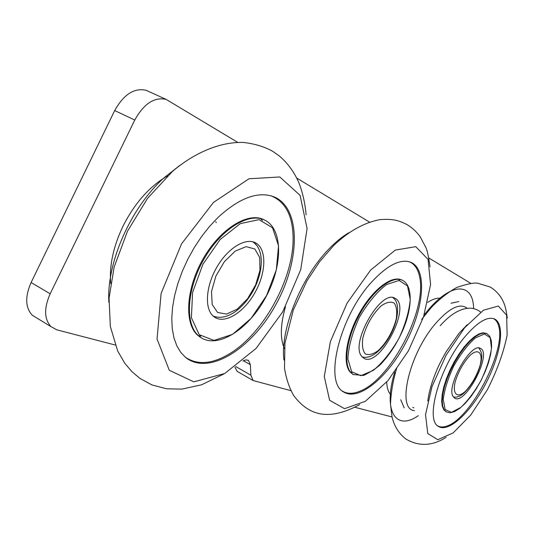 <?xml version="1.0" encoding="UTF-8"?>
<svg xmlns="http://www.w3.org/2000/svg" width="534" height="534" viewBox="0 0 534 534"><rect width="100%" height="100%" fill="white"/><g stroke="black" fill="none" stroke-linecap="round" stroke-linejoin="round"><path stroke-width="0.8" d="M148.285 91.287L146.189 90.333C134.294 87.589 123.801 94.331 114.697 110.551L31.105 282.513C24.904 296.757 25.298 307.671 32.274 315.234L36.939 318.077M115.177 344.997L56.871 329.845L51.01 326.654C44.155 319.132 43.875 308.178 50.169 293.787L134.762 120.03C143.953 103.629 154.426 96.754 166.181 99.411L237.743 142.378M242.93 360.931L246.041 359.849L248.517 360.457L250.373 364.695L250.867 375.182L253.156 380.555L290.876 390.654M392.009 416.941L354.97 407.315M296.69 178.042L369.461 222.071M428.882 258.015L470.701 283.314M284.362 348.582C280.016 338.496 280.39 324.579 285.476 306.816M110.698 283.494C109.223 265.698 113.301 246.635 122.94 226.309C134.668 203.2 149.5 186.413 167.449 175.946M427.674 302.418C432.674 299.133 437.012 297.752 440.677 298.266M390.881 394.873C388.351 392.23 386.95 387.978 386.689 382.097M237.937 371.811L237.149 371.357L234.907 367.178M453.526 397.089L453.499 397.089C457.264 397.583 460.976 396.028 464.633 392.417C472.844 383.939 478.364 373.673 481.174 361.625C481.935 356.085 482.589 353.368 478.818 348.028L478.878 348.081M453.246 396.715C445.536 386.916 471.135 341.7 480.507 348.435C492.515 353.374 465.294 405.646 454.634 398.124L453.246 396.715M473.598 308.612C473.418 283.08 452.331 281.485 428.415 309.707L424.19 314.88M394.713 372.125C382.644 411.547 396.081 431.379 418.356 415.626M464.673 327.689L446.104 355.183L431.999 386.589L425.518 414.724L427.787 433.555L437.827 439.722L453.179 432.88L470.734 415.038L487.348 389.787C497.047 370.616 503.649 352.38 507.14 335.085L506.632 315.207L498.349 306.042L483.437 310.207L464.673 327.689M465.274 336.347C439.936 365.79 424.457 420.211 438.561 426.479C448.78 433.021 471.095 411.941 485.873 383.345C500.825 354.843 505.498 324.085 494.544 318.978C487.382 316.195 477.63 321.989 465.274 336.347M446.197 411.881L444.201 409.885L442.699 406.054L442.232 400.76L442.826 394.232L444.482 386.729L447.138 378.586L450.669 370.175L454.928 361.872L459.714 354.075L464.807 347.127L469.973 341.339L474.973 336.961L479.599 334.164L483.644 333.049L486.948 333.623L489.765 336.293L491.347 340.832L491.634 347.007L490.633 354.469L488.43 362.846L485.139 371.711L480.947 380.635L476.054 389.173L470.694 396.909L465.134 403.444L459.64 408.443L454.487 411.627L449.922 412.802L446.197 411.881L443.827 409.845L442.232 406.114L441.671 400.894L442.199 394.399L443.794 386.903L446.404 378.746L449.915 370.289L454.174 361.925L458.966 354.055L464.086 347.033L469.279 341.179L474.319 336.74L478.978 333.91L483.056 332.769L486.688 333.503M493.129 318.478C495.752 319.652 497.581 322.109 498.616 325.853C506.653 349.917 470.314 419.717 446.357 426.212C442.933 427.347 440.043 427.22 437.686 425.832M412.729 407.409L413.837 407.822M253.263 241.915L256.033 244.746M217.111 317.156L213.647 316.482M212.465 315.387C204.262 307.077 206.251 284.802 217.351 266.306C228.358 247.736 245.713 237.436 255.546 242.843C266.866 248.737 266.346 272.267 255.185 292.225C244.212 312.29 224.907 324.512 214.394 317.056L212.465 315.387M179.564 165.593L163.991 177.855C130.663 207.679 106.4 262.915 108.863 302.297M213.507 202.393L181.533 243.851L161.114 293.446L157.043 338.99L169.278 370.242L193.795 381.85L224.687 373.526L256.02 348.495L282.7 311.883L300.709 269.717L307.083 228.559L300.095 195.364L279.829 176.974L249.011 178.757L213.507 202.393M217.912 217.532L209.515 226.469L201.578 236.542L194.289 247.536L187.814 259.204L182.294 271.299L177.862 283.534L174.591 295.649L172.555 307.377L171.781 318.464L172.255 328.684L173.951 337.842L176.801 345.772L180.726 352.34L185.612 357.46C208.834 376.196 251.981 348.528 275.764 304.801C300.055 261.373 301.336 208.941 274.589 197.073C258.563 190.751 239.673 197.567 217.912 217.532M260.445 218.586L262.368 220.388M200.857 336.146L198.281 335.559M263.602 219.554L263.976 219.754M201.658 338.089L197.56 335.152C183.983 323.143 186.019 288.26 203.334 258.443C220.495 228.519 248.15 211.678 263.849 219.674L264.39 219.941M271.078 195.824C285.416 201.792 292.759 215.709 293.099 237.563C293.894 278.514 263.055 334.518 228.499 354.389C211.624 364.215 197.226 365.163 185.311 357.213M216.29 222.605L215.789 221.79M393.064 297.678L393.785 298.473M363.354 357.233L362.386 357.113M361.698 356.311C349.79 343.395 381.082 288.914 394.92 298.272C412.375 305.695 379.253 369.021 363.614 358.094L361.698 356.311M348.869 232.697C342.167 236.635 335.385 242.202 328.523 249.405C300.782 277.813 279.909 330.386 283.975 360.029M370.636 270.07L347.113 303.072L330.386 341.58L324.272 376.537L329.632 400.293L344.543 408.684L365.383 401.294L387.991 380.588L408.477 350.751L423.529 316.876L430.591 284.529L428.074 259.391L415.766 246.681L395.34 250.059L370.636 270.07M372.385 281.224C340.018 315.354 323.651 381.877 343.402 391.816C358.314 401.862 387.791 377.471 405.713 342.855C423.916 308.392 427.454 269.69 411.133 262.388C400.927 258.456 388.011 264.731 372.385 281.224M398.724 279.335L399.666 280.51M352.22 372.425L350.718 372.338M353.448 374.694L350.157 372.085C342.301 363.227 346.239 336.547 359.516 313.051C372.699 289.488 391.856 274.983 401.788 279.976L402.222 280.196M409.111 261.68C414.544 263.923 418.049 268.989 419.624 276.886C427.273 309.66 390.634 379.727 359.809 391.222C352.887 394.072 347.067 394.005 342.347 391.021M114.697 110.551L134.762 120.03M50.169 293.787L31.105 282.513M235.754 366.524L250.867 375.182M243.344 360.704L250.373 364.695M445.156 409.611L443.26 399.505C444.475 389.5 448.006 378.286 453.847 365.863C460.642 353.962 467.757 344.684 475.187 338.042L484.458 333.964L490.212 337.755L491.467 348.368C489.978 358.194 486.481 368.914 480.98 380.515C474.653 391.682 467.924 400.654 460.789 407.429L451.464 412.335L445.156 409.611M467.09 308.198C459.994 302.865 449.655 307.784 436.071 322.957C409.298 353.114 396.221 409.478 414.404 410.613M400.747 399.739L404.205 407.896M458.846 301.563L451.03 303.225M465.555 391.135C472.089 384.019 476.955 375.362 480.159 365.163C483.17 352.894 478.504 347.868 470.194 355.25C463.425 362.479 458.419 371.37 455.155 381.937C452.251 394.479 457.424 398.684 465.555 391.135M199.222 334.691L191.392 317.71L192.594 292.465L202.907 264.29L220.135 239.506L240.333 223.599L259.05 219.648L272.547 227.811L278.534 245.807L276.318 269.857L266.573 295.536L251.08 318.391L232.47 334.404L214.001 340.405L199.222 334.691M197.834 335.125C184.651 322.696 187.067 287.866 204.415 258.322C221.61 228.679 249.018 212.118 264.61 220.048C283.501 229.126 282.826 266.766 265.158 298.339C247.829 330.119 216.797 349.65 199.829 336.854L197.834 335.125M202.693 338.663L199.089 336.433M237.27 309.113L247.576 298.74L255.626 284.962L259.951 270.311L259.711 257.495L254.838 249.004L246.141 246.641L235.254 251.093L224.393 261.64L215.869 276.138L211.511 291.511L212.185 304.507L217.625 312.503L226.61 314.065L237.27 309.113M351.652 371.757L347.874 358.921C348.522 346.446 352.327 332.635 359.289 317.496C367.672 303.118 376.75 292.131 386.529 284.542L399.105 280.457L407.482 285.93L410.239 299.454C409.111 311.629 405.299 324.692 398.805 338.636C391.135 351.953 382.664 362.519 373.399 370.349L360.837 375.682L351.652 371.757M350.524 372.098C342.961 362.906 347.133 336.253 360.41 312.971C373.593 289.622 392.57 275.344 402.436 280.297C412.582 285.096 412.628 306.436 403.45 328.724C397.877 341.8 390.815 353.081 382.257 362.553C379.227 366.291 373.032 370.603 363.687 375.502L353.134 374.501L350.524 372.098M378.406 350.451C386.796 342.167 392.717 331.794 396.168 319.345C397.289 312.083 396.662 306.696 394.279 303.178C390.921 301.276 386.583 302.151 381.256 305.802C372.478 314.219 366.344 324.932 362.846 337.935C361.845 345.338 362.659 350.651 365.276 353.875C368.814 355.404 373.193 354.262 378.406 350.451M166.181 99.411L146.189 90.333M51.01 326.654L32.274 315.234M237.149 371.357L253.156 380.555M247.956 360.143L248.517 360.457M486.948 333.623L486.394 333.349M427.787 401.047C428.929 392.19 431.686 382.477 436.038 371.911C437.933 366.998 441.351 360.196 446.291 351.499L459.113 333.229L467.223 324.712M480.667 312.11C477.55 309.573 473.892 308.252 469.706 308.158C460.128 308.458 450.275 314.326 440.156 325.773M507.3 318.084C505.651 306.216 504.53 304.34 502.407 299.821C499.437 294.394 495.372 290.129 490.205 287.038L477.69 283.2C473.865 282.579 466.903 283.995 456.804 287.452C447.959 292.325 439.449 299.02 431.272 307.524L421.72 319.325M396.916 367.559C393.077 380.168 390.941 392.437 390.508 404.378L392.11 417.354C394.499 426.659 399.138 433.908 406.02 439.115C418.99 446.658 432.353 446.064 446.11 437.339M255.546 242.843L255.172 242.656M264.61 220.048L263.849 219.674M306.089 214.888C305.121 201.632 301.229 187.527 297.865 180.492C293.206 170.58 286.878 162.296 278.875 155.641L272.554 151.209C264.063 146.556 254.211 143.626 242.997 142.418C220.355 141.917 195.277 152.15 172.589 171.287L147.511 198.381L127.426 231.302L114.122 267.154L109.063 298.119L110.324 326.448L117.68 350.998L124.776 363.24L131.878 371.617L140.015 378.452L151.956 384.941L166.521 388.785L181.854 389.119L201.498 384.827L223.746 374.027M213.133 316.041C219.921 318.658 227.377 317.149 235.494 311.516C261.3 292.185 269.136 251.514 252.595 241.742M402.436 280.297L401.788 279.976M353.134 374.501L352.5 374.154M430.07 266.86C428.642 257.021 427.287 250.66 425.999 247.776L420.171 236.682C416.507 231.689 412.074 227.618 406.868 224.487C398.998 220.689 393.758 218.62 380.001 219.628C364.115 222.611 348.689 231.222 333.737 245.48L319.572 261.76L307.09 280.617L293.36 309.88L284.962 343.088L284.495 368.093C286.197 378.753 289.281 387.938 293.753 395.647C307.023 413.109 325.807 422.935 359.642 404.625M362.226 356.946C366.951 358.134 371.904 356.545 377.097 352.193C396.048 335.759 403.19 303.826 392.83 297.638"/></g></svg>
